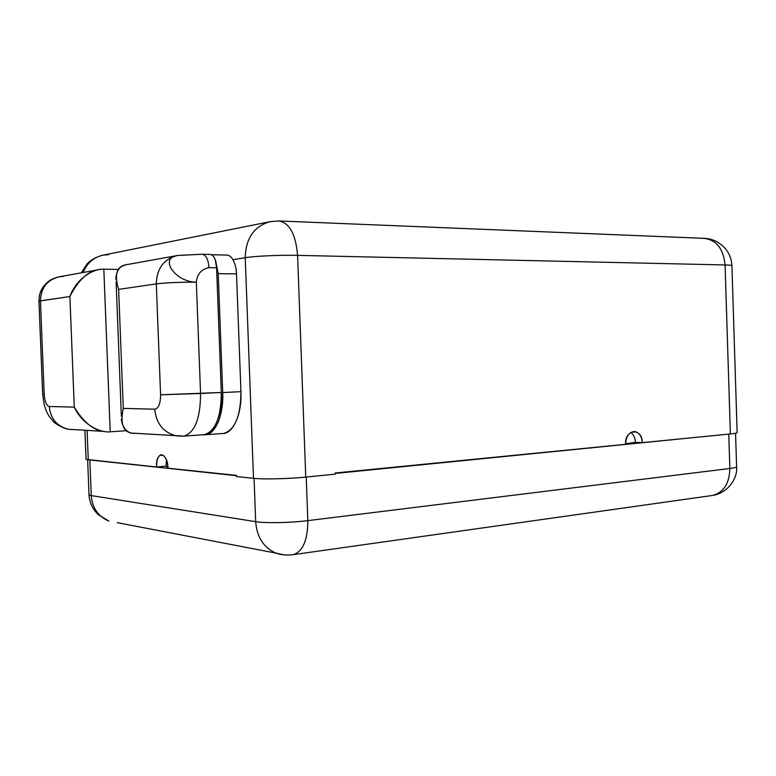 <?xml version="1.0" encoding="UTF-8"?>
<svg xmlns="http://www.w3.org/2000/svg" width="776" height="776" viewBox="0 0 776 776"><rect width="100%" height="100%" fill="white"/><g stroke="black" fill="none" stroke-linecap="round" stroke-linejoin="round"><path stroke-width="1.16" d="M166.287 466.706L167.917 466.88L166.016 466.172L166.287 466.706M236.486 475.698L101.152 461.167L236.486 475.698M166.481 460.12L166.016 466.172L166.481 460.12M270.32 221.626L269.864 221.713C253.965 226.398 245.749 238.397 245.226 257.71L232.946 259.708C230.879 256.284 228.542 254.761 225.932 255.129M83.187 272.483C86.951 263.19 93.508 257.419 102.839 255.188C93.498 257.419 86.951 263.19 83.187 272.483M214.04 254.79L212.459 254.761L214.04 254.79M730.381 433.949L725.075 264.955C730.061 265.082 732.34 265.382 731.913 265.858L737.132 432.455C737.588 432.95 735.338 433.445 730.381 433.949L642.324 442.65L635.398 442.359L625.553 443.794L635.398 442.359C635.146 437.868 633.623 434.57 630.849 432.455C633.623 434.57 635.146 437.868 635.398 442.359L642.324 442.65C641.762 436.238 639.24 432.533 634.749 431.543C629.074 431.931 626.009 436.19 625.563 444.308L335.174 473.011L335.213 474.155L305.744 477.085L335.213 474.155L335.174 473.011L625.563 444.308C624.699 428.895 642.285 427.382 642.324 442.65L730.381 433.949L725.075 264.955L297.586 255.362L305.744 477.085C288.594 478.85 263.093 479.442 253.49 478.326L245.226 257.71C254.751 256.08 280.301 254.926 297.586 255.362L305.744 477.085C288.594 478.85 263.093 479.442 253.49 478.326L236.515 476.522L236.467 475.387L168.004 468.19C167.228 459.673 164.948 455.173 161.185 454.707C158.091 455.755 156.558 459.848 156.577 466.987L86.058 459.363L88.27 459.809L87.106 430.408L88.27 459.809L156.577 466.987C155.617 450.555 167.587 451.486 168.004 468.19L236.467 475.387L236.515 476.522L253.49 478.326L245.226 257.71L232.946 259.708C235.06 263.433 236.244 268.156 236.515 273.88L240.938 391.657C242.005 414.219 233.12 433.891 222.654 433.503L205.795 434.715C216.892 431.214 222.537 417.168 222.712 392.578L218.221 273.666L215.631 260.736C214.079 256.303 212.013 254.208 209.442 254.47M100.802 269.359C89.017 270.077 78.706 279.137 69.888 296.519L38.945 301.156L40.439 300.826L44.174 394.111C44.746 401.541 46.434 405.664 49.257 406.488C50.547 418.652 56.871 426.237 68.23 429.244L74.079 429.623L68.23 429.244C56.871 426.237 50.547 418.652 49.257 406.488L74.273 407.128L69.888 296.519C76.863 277.294 94.633 268.447 103.829 269.204L118.631 269.408L103.829 269.204L110.211 431.805C101.113 433.027 82.731 425.423 74.273 407.128L69.888 296.519L40.439 300.826L44.174 394.111L42.661 394.062L44.174 394.111C44.746 401.541 46.434 405.664 49.257 406.488L74.273 407.128C83.847 422.901 94.41 431.097 105.963 431.718M181.875 255.207L202.07 254.256C205.989 254.858 208.288 259.329 208.977 267.691C208.288 259.329 205.989 254.858 202.07 254.256L209.879 254.431C212.275 254.489 214.195 256.594 215.631 260.736L216.591 267.798L208.977 267.691C201.556 268.981 197.337 273.802 196.318 282.163C179.198 282.163 165.86 282.736 156.306 283.88L118.631 289.39L123.277 408.399L154.763 409.204C158.585 408.438 160.525 403.636 160.584 394.8L156.306 283.88L118.631 289.39L123.277 408.399L154.763 409.204C158.585 408.438 160.525 403.636 160.584 394.8L221.305 392.472C222.382 415.276 213.652 435.132 203.331 434.725L204.398 434.647C215.495 431.146 221.131 417.09 221.305 392.472L216.591 267.798L221.305 392.472L200.557 393.519C200.412 418.41 194.892 432.61 183.98 436.122C194.892 432.61 200.412 418.41 200.557 393.519L160.584 394.8L156.306 283.88C156.8 268.535 163.755 259.106 177.161 255.566C163.755 259.106 156.8 268.535 156.306 283.88C165.86 282.736 179.198 282.163 196.318 282.163C197.337 273.802 201.556 268.981 208.977 267.691L216.591 267.798L215.408 260.736L218.221 273.666L222.712 392.578L240.938 391.657L236.515 273.88L218.221 273.666L236.515 273.88C236.244 268.156 235.06 263.433 232.946 259.708C231.073 256.584 228.939 255.032 226.563 255.061L211.392 254.732M205.795 434.715L204.069 434.783C214.642 435.976 223.827 415.887 222.712 392.578L240.938 391.657C240.725 416.014 234.992 429.933 223.74 433.425M126.866 430.69L110.211 431.805L126.866 430.69M40.439 300.826C40.886 287.925 47.093 279.932 59.063 276.828C47.093 279.932 40.886 287.925 40.439 300.826M63.283 276.479L59.063 276.828C48.063 279.748 41.506 286.063 39.363 295.772L38.945 301.156L42.661 394.062L44.106 404.354C46.647 412.793 46.9 412.231 48.966 416.062L53.466 421.64C52.855 421.543 60.741 427.828 68.23 429.244L103.819 431.398M42.263 290.476C44.019 283.9 49.305 279.418 58.122 277.022M103.829 269.204L110.211 431.805M121.26 419.118C122.753 428.4 127.099 433.173 134.296 433.435C123.549 433.066 119.873 424.714 123.277 408.399M125.974 264.839C119.746 265.993 116.342 270.737 115.789 279.069M118.631 289.39C113.965 273.928 116.866 265.644 127.332 264.538M178.228 255.401C158.256 257.428 175.114 282.202 196.318 282.163L200.557 393.519L196.318 282.163C175.104 282.202 158.256 257.428 178.228 255.391M202.07 254.256L177.714 255.479M204.398 434.647L182.826 436.199M181.206 436.238L175.812 435.763C163.232 432.29 156.209 423.444 154.763 409.204C156.209 423.444 163.232 432.29 175.812 435.763L181.206 436.238M710.603 435.899L335.183 473.438L710.603 435.899M731.913 265.858C732.34 265.382 730.061 265.082 725.075 264.955C723.387 248.63 716.326 239.755 703.861 238.339L701.785 238.455M731.904 265.615C731.652 259.611 729.615 254.101 725.803 249.106C719.614 242.122 712.31 238.533 703.861 238.339C716.326 239.755 723.397 248.63 725.075 264.955L297.586 255.362C295.753 234.032 289.399 222.566 278.516 220.947L276.722 221.141M297.586 255.362C280.301 254.926 254.751 256.08 245.226 257.71C245.749 238.397 253.965 226.398 269.864 221.713L278.516 220.947C289.399 222.566 295.753 234.032 297.586 255.362M108.834 254.635L102.839 255.188L269.864 221.713M156.577 466.987L166.016 466.172L156.577 466.987M87.639 459.741L89.027 494.933L91.258 495.592L89.851 459.984L91.258 495.592L255.673 521.666L254.053 478.385L255.673 521.666C256.895 537.167 263.627 547.643 275.878 553.094L283.89 554.859L275.878 553.094C263.627 547.643 256.895 537.167 255.673 521.666C265.285 523.315 290.728 522.82 307.829 520.638L729.857 468.481L728.771 434.104L729.857 468.481C734.823 467.841 737.074 467.181 736.599 466.492C737.074 467.181 734.823 467.841 729.857 468.481C729.44 483.419 723.717 492.401 712.698 495.428C723.717 492.401 729.44 483.419 729.857 468.481L307.829 520.638C307.752 540.057 302.921 551.387 293.357 554.646C302.921 551.387 307.752 540.057 307.829 520.638C290.728 522.82 265.285 523.315 255.673 521.666L91.258 495.592L89.027 494.933L89.007 494.37M306.219 477.036L307.829 520.638L306.219 477.036M91.258 495.592C92.296 508.028 98.174 516.515 108.873 521.055C98.174 516.515 92.296 508.028 91.258 495.592M117.234 522.655L275.878 553.094C281.271 554.986 287.101 555.5 293.357 554.646L712.698 495.428C728.13 493.061 737.869 477.812 736.618 466.861M99.26 269.592L59.063 276.828M121.357 416.227L116.109 281.872M177.161 255.566L127.439 264.519M183.98 436.122L132.473 433.134M633.914 431.514L634.749 431.543M278.516 220.947L703.861 238.339M81.325 272.822L87.067 263.947C90.841 259.882 96.098 256.963 102.839 255.188M84.904 430.273L86.058 459.363M735.561 433.25L736.599 466.492M89.027 494.933C89.512 502.489 92.557 509.046 98.174 514.604L108.873 521.055"/></g></svg>
